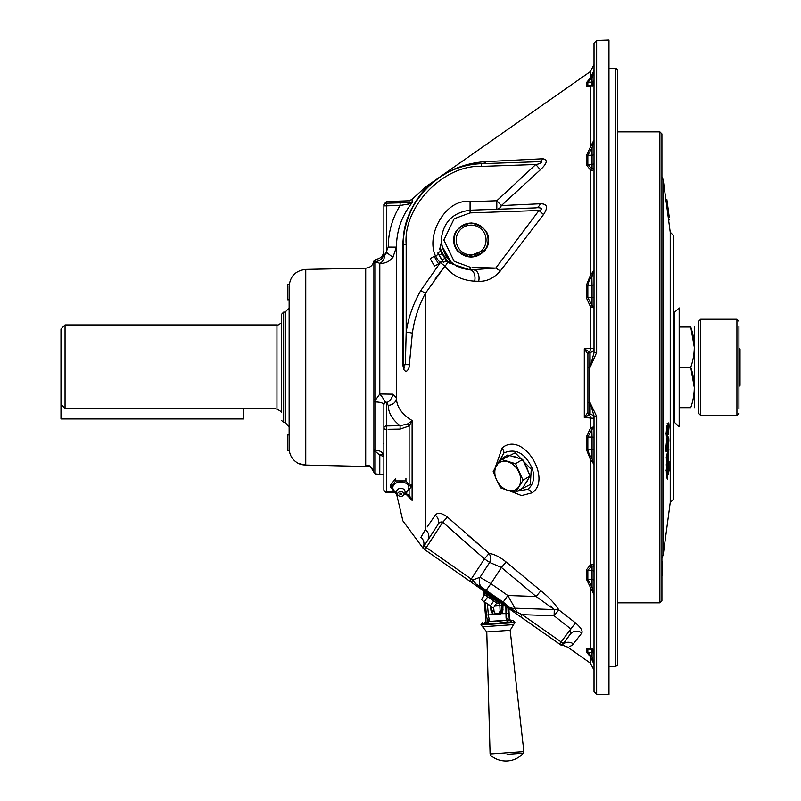 <?xml version="1.0" encoding="UTF-8"?>
<svg xmlns="http://www.w3.org/2000/svg" width="801" height="801" viewBox="0 0 801 801"><rect width="100%" height="100%" fill="white"/><g stroke="black" fill="none" stroke-linecap="round" stroke-linejoin="round"><path stroke-width="1.2" d="M673.731 499.003L673.731 235.714L670.217 232.21L670.217 502.507L673.731 499.003M666.843 199.259L665.831 199.389L668.124 216.57L669.135 216.44L669.306 217.652L668.294 217.792L668.124 216.57M667.153 201.592L666.893 199.639L665.881 199.769L663.208 179.704L663.208 555.013L661.926 558.087M666.893 199.639L667.103 201.211L666.092 201.341M666.893 207.299L667.904 207.169L669.306 217.652L667.153 201.542L666.142 201.672M666.652 205.547L667.664 205.406L667.894 207.089L666.883 207.229M668.294 217.792L668.585 220.015L669.596 219.885M667.323 202.863L666.312 202.993M667.003 433.091L667.473 436.815L668.064 425.651C668.535 424.14 668.775 424.83 668.785 427.704L668.254 434.733L669.005 427.213C669.025 423.138 668.725 421.997 668.104 423.789L667.003 433.091L665.991 433.021L666.462 436.745M666.362 436.785L667.473 436.815M668.795 427.203L667.994 427.143L668.004 425.842M668.605 422.988L667.093 423.729L668.605 422.988M668.254 434.733L667.333 434.673M667.283 434.472L667.533 433.081M667.984 427.654L667.994 427.143M668.785 427.704L667.784 427.634L667.213 433.051L668.224 433.121M667.013 432.4L666.212 432.34L667.063 425.581L667.654 425.621M666.202 433.031L666.212 432.34M666.883 437.987L667.413 436.966L668.424 437.036L666.832 448.059C666.873 451.854 667.213 452.715 667.824 450.623L668.865 440.74C668.825 437.006 668.495 436.114 667.894 438.057L666.883 437.987L665.821 447.989C665.861 451.794 666.202 452.645 666.822 450.552M666.832 448.059L665.821 447.989M666.252 451.694L667.263 451.764L667.824 450.623M667.093 448.79L667.834 448.84C667.363 450.552 667.103 450.022 667.053 447.258L667.894 439.819C668.344 438.217 668.595 438.788 668.645 441.531L667.363 449.822M667.894 439.819L668.324 438.918M668.645 441.531L667.633 441.461L666.822 448.78M667.633 440.9L667.633 441.461M666.953 463.429L666.122 464.91L667.293 465.191L666.122 464.91M667.954 463.499L668.825 449.161L666.863 457.501L667.133 464.98L667.954 463.499M667.193 462.297L667.273 461.797M668.645 454.387L667.934 461.847L667.213 462.638L667.113 458.142L668.615 451.774L668.645 454.387L668.004 454.337M668.545 457.962L667.533 457.902L667.143 460.725M667.633 455.939L667.533 457.902M668.214 451.744L667.603 451.704L666.102 458.072L666.873 458.122M667.934 461.847L667.173 461.797M669.015 471.078L668.995 461.426L667.053 470.898L667.303 479.168L667.333 471.288L667.924 468.395L668.114 474.723L668.815 464.059L669.015 471.078L668.264 471.028M668.074 473.591L667.393 473.541M667.263 478.037L666.522 477.987L666.322 471.228L667.063 471.278M667.203 465.181L666.042 470.828L667.053 470.898M668.995 461.426L668.364 461.386M281.672 411.954L277.997 409.651L276.956 409.792L276.956 324.926L277.997 325.066L281.672 322.763M65.051 367.359L65.051 408.44L60.976 404.225L60.976 329.001L65.051 324.926L65.051 367.359M275.204 408.69C276.986 410.152 276.986 410.152 275.204 408.69C276.986 410.152 276.986 410.152 275.204 408.69L65.051 408.44M738.923 348.245L740.024 349.346L740.024 385.371L738.923 386.472M443.504 562.783L561.671 645.586L424.79 549.686L426.292 547.544L472.68 580.034L476.445 584.43L472.68 580.034A2.713 0.531 -55 0 0 471.619 582.477M561.701 645.556L559.549 644.044L561.701 645.556M495.128 467.914L502.147 447.899C523.333 430.387 552.39 479.479 532.114 492.825L521.601 495.589L509.446 490.813M586.382 648.61A2.713 2.623 -172.6 0 0 587.844 649.1L587.844 652.435L592.059 656.84L594.022 664.249L590.547 656.99L586.382 651.974L586.382 648.61L590.547 648.5L594.022 654.137C593.401 650.572 592.49 648.85 591.288 648.99A2.713 2.123 -71.5 0 1 590.547 648.5L590.407 648.47A2.713 2.113 -72.7 0 0 591.158 648.95L589.196 648.51L587.844 649.1L591.789 649.231M591.869 565.876L587.844 570.272L587.844 579.393L592.059 587.043L594.022 594.813L586.382 579.083L586.382 569.891L590.547 564.685C592.54 563.734 593.691 564.565 594.022 567.178L593.831 566.137L591.869 565.876A2.713 2.083 -110.7 0 1 590.407 564.775L590.407 459.434L586.382 449.451L586.382 436.895L590.547 427.984L594.022 426.683L592.059 429.376A2.713 1.532 -134.4 0 1 590.547 427.984M587.914 412.325L587.914 412.245A2.033 2.033 0 0 0 589.876 414.287L590.097 414.287A4.075 4.075 0 0 1 594.022 418.362L584.299 417.511L587.914 412.325A2.033 2.033 0 0 0 589.636 414.327L584.299 417.511L584.299 348.765L589.876 352.35L589.636 414.327M427.213 526.938L435.263 515.163C437.656 512.189 441.721 512.83 447.459 517.106L489.131 553.381C494.547 554.262 500.204 557.126 506.102 561.992L540.815 590.798C548.725 597.005 554.723 603.373 558.808 609.881L575.518 622.958C580.755 627.483 582.868 630.828 581.846 633L573.346 643.884C565.957 648.48 565.957 648.48 573.346 643.884L577.551 638.507M591.869 656.68A2.713 1.572 132.6 0 1 590.407 656.85L590.407 663.168L567.539 647.038M569.441 646.627L571.373 645.696M571.804 645.396L573.346 643.884A8.491 8.34 -143 0 0 563.103 644.104C562.432 646.067 562.432 646.067 563.103 644.104L570.202 634.272L570.813 628.945L575.518 622.958M506.102 561.992L501.406 567.468L489.661 562.412L484.435 558.898L489.131 553.381L482.042 547.393M478.207 544.119L467.233 534.657M615.418 68.195L617.451 69.377L617.451 665.341L615.418 666.522L615.418 68.195L608.97 68.195M591.869 458.172L594.022 464.43L590.407 459.434A2.713 0.511 142.4 0 1 591.869 458.172L589.196 454.327L587.844 449.531L592.059 449.571L592.059 437.106A2.033 0.531 180 0 1 594.022 437.636M591.869 147.885A2.713 0.611 -142 0 0 590.407 147.064L594.022 139.905L592.059 147.674L587.844 155.334L587.844 164.455L591.869 168.851L593.831 168.58L594.022 167.539L594.022 270.287L592.059 276.335A2.713 0.541 -143 0 1 590.547 275.053L594.022 270.287L594.022 293.516M594.022 59.174L594.022 66.072M594.022 83.514L594.022 153.662M596.645 352.56L590.097 367.359L594.022 352.68L596.645 352.56L596.645 40.481L608.97 40.05L608.97 694.667L596.645 694.237L594.022 691.523L594.022 415.999L596.645 416.4L596.645 694.237M594.022 418.362A4.075 4.075 0 0 0 590.097 414.287L590.097 402.713L587.914 402.492L587.914 354.232A2.033 2.013 0 0 1 589.556 352.26M594.022 415.999L590.097 402.713L596.645 416.4M591.869 276.545L589.196 280.39L587.844 285.186L592.059 285.156L591.869 276.545A2.713 0.511 -142.4 0 1 590.407 275.294L590.547 275.053M498.252 462.868L503.979 452.925C515.954 447.959 525.436 453.296 532.445 468.955C534.888 478.057 533.346 484.845 527.799 489.301L517.486 491.173M518.938 490.292L530.322 484.505L531.253 469.236L515.193 452.795L499.664 460.745M403.574 364.966L403.804 365.787L405.376 364.645L403.554 364.645L403.554 244.455A8.491 6.648 0 0 1 402.763 247.259C403.083 224.57 410.623 205.116 425.381 188.916L438.017 178.263C451.464 169.071 465.972 164.225 481.541 163.694C465.972 164.225 451.464 169.071 438.017 178.263L426.583 187.965L438.017 178.263C452.915 168.07 468.945 162.533 486.117 161.632L542.868 158.758C548.044 159.709 547.213 163.384 540.355 169.782L501.386 205.577L540.234 203.774C547.263 203.674 548.365 207.259 543.539 214.528L500.345 270.958C493.917 278.227 486.698 281.662 478.698 281.271L474.653 281.171C461.947 280.43 452.044 275.434 444.925 266.182L425.381 293.346L425.381 529.611L420.946 537.281C419.103 544.97 419.103 544.97 420.946 537.281L420.905 537.361M409.431 364.725L405.376 364.645L406.177 332.014C408.46 317.296 413.346 303.459 420.805 290.493L425.381 293.346C418.683 305.862 414.347 319.128 412.375 333.126L409.091 367.359C407.449 371.814 405.646 372.455 403.684 369.311L402.763 364.705L402.763 247.259M369.421 466.372L365.707 465.241A8.491 8.38 180 0 1 373.907 472.26L373.907 399.058A2.033 0.611 0 0 0 375.869 399.569L379.804 393.982L392.931 394.162L396.425 397.957C396.545 406.648 401.772 414.177 412.115 420.555L409.121 426.012L400.089 429.106L388.115 429.296M405.566 493.456L409.121 495.098L412.115 500.385L406.367 494.577M412.115 202.723C401.832 215.639 396.605 230.438 396.425 247.129L388.235 247.088C388.325 232.16 392.28 218.293 400.089 205.497L400.089 202.803L412.115 202.723L407.629 204.605A2.713 1.802 -83.6 0 1 409.121 203.023L409.121 200.791L412.115 199.329L412.115 202.723M411.674 208.44L408.43 215.789M447.358 262.468A8.491 5.927 -35.9 0 1 447.328 262.548A8.491 5.927 -35.9 0 1 444.925 266.182L440.35 262.548L441.611 261.637M420.805 290.493L440.35 262.548C420.625 244.025 443.343 197.527 470.077 201.702L470.077 210.182C452.605 212.535 442.993 222.488 441.241 240.04C442.993 222.488 452.605 212.535 470.077 210.182L535.669 207.89C539.053 207.129 545.671 208.811 538.963 210.493L543.539 214.528M441.331 242.373L440.17 247.489C440.971 250.683 443.494 255.339 447.739 261.436L449.191 263.118M440.9 249.612L440.57 248.69M450.452 261.617L441.812 245.867L451.243 262.348L454.187 264.66M447.759 261.466L446.758 260.175M445.947 259.023L445.276 257.992M444.265 256.36L442.663 253.486M440.17 247.489A2.713 2.703 150 0 0 440.149 250.222L446.818 261.777M420.946 537.281A8.491 8.29 -147 0 1 423.519 546.372C421.977 547.544 421.977 547.544 423.519 546.372L424.069 545.982A2.713 2.713 0 0 0 424.79 549.686A2.713 2.713 0 0 1 423.629 547.463M437.516 525.276L424.069 545.982L426.292 547.544L442.763 522.182C440.56 521.501 438.818 522.532 437.516 525.276A8.491 7.319 -147 0 0 435.263 515.163M489.131 553.381A8.491 6.078 -81.8 0 1 490.362 559.138A8.491 6.078 -81.8 0 1 489.661 562.412L479.999 577.291A8.491 6.018 95.8 0 0 481.021 586.823L503.178 602.122L514.252 610.903L522.182 614.677L563.283 643.453A2.713 2.713 0 0 1 559.549 644.044L540.845 630.948M383.859 443.494L383.859 428.305A2.713 1.011 180 0 0 386.483 429.326L386.483 491.734A2.713 2.043 180 0 1 383.859 489.701L383.859 428.305A2.713 2.353 0 0 1 386.483 425.952L400.089 425.752C392.28 419.584 388.325 412.775 388.235 405.316L386.483 402.713L384.891 401.832L383.859 404.695L383.859 456.67L383.309 454.517M386.483 429.326L386.483 402.713L385.912 401.732M373.907 399.058L373.907 263.118A2.033 2.002 0 0 1 375.809 261.446A8.491 8.32 180 0 0 383.859 253.136L383.859 250.873C383.419 255.829 380.735 258.653 375.809 259.354L375.809 261.446M281.672 412.345L281.672 314.152L283.634 312.12L283.634 422.598L285.206 422.658L289.141 426.723L289.141 411.954L289.141 434.923L287.559 434.923L287.559 450.542L289.141 450.542L289.141 434.923M298.873 463.669L298.493 463.509C292.515 460.215 289.401 455.158 289.141 448.34L289.141 286.378C290.092 276.225 295.639 270.568 305.762 269.406L305.762 465.061C296.35 463.348 296.35 463.348 305.762 465.061L369.832 466.562M304.36 464.98L302.908 464.79M301.546 464.51L300.705 464.29M300.105 464.119L299.003 463.719M285.206 422.658L285.206 312.06L289.141 307.995L289.141 367.359M388.235 405.316A8.491 7.349 179.4 0 0 396.425 397.957L396.425 247.129L392.931 257.341C389.446 261.627 385.071 263.619 379.804 263.329L375.869 261.977L375.809 401.972A8.491 2.723 180 0 1 383.859 404.695M587.914 354.232L584.299 348.765L594.022 348.275A4.075 4.075 0 0 1 590.097 352.35L589.876 352.35A2.033 2.033 0 0 0 587.914 354.392M587.784 353.762A2.033 1.902 -26.4 0 1 589.216 351.959A4.075 2.333 88 0 0 590.407 348.555L590.407 306.543L586.382 297.822L586.382 285.266L590.407 275.294L590.407 169.942L586.382 164.836L586.382 155.644L590.407 147.064L590.407 86.248L586.382 86.108L586.382 82.743L590.547 77.727L594.022 70.468L591.869 78.037A2.713 1.572 -132.6 0 0 590.407 77.877L590.407 71.549L594.022 64.601M383.859 489.701A2.713 2.713 0 0 0 386.442 492.415L386.483 491.734L394.452 492.124M384.891 401.832A8.491 1.452 -128.2 0 0 379.804 393.982L379.804 263.329A8.491 5.207 101.4 0 0 384.891 255.159L388.235 247.088M392.931 257.341L386.483 252.395L386.483 203.214L402.643 202.763M392.931 394.162A8.491 5.997 -57.2 0 1 386.483 402.713M383.849 456.4L379.804 455.258A8.491 4.225 115.7 0 1 383.078 454.417M373.907 450.412A2.033 1.592 0 0 0 375.869 451.754L375.869 473.942L383.859 474.763M373.907 448.87A2.033 1.562 0 0 0 375.809 450.172L375.869 451.754L379.804 455.258L379.784 474.212M373.907 263.639A2.033 1.992 0 0 1 375.869 261.977M373.907 401.431A2.033 0.651 -0 0 0 375.809 401.972L375.809 450.172A8.491 6.508 180 0 1 383.859 456.67M373.907 472.26L373.907 472.26A2.033 2.013 -0 0 0 375.869 473.942L376.049 474.112A2.033 1.912 116.5 0 1 375.188 473.922L373.907 472.28C370.773 466.823 369.131 464.8 368.991 466.222C369.341 464.94 370.983 466.963 373.907 472.27M289.141 284.175L287.559 284.175L287.559 299.794L289.141 299.794L289.141 322.763M375.869 473.942A2.033 2.013 180 0 1 374.628 473.481A2.033 1.912 116.5 0 0 375.188 473.922M383.859 253.136L383.859 205.907L383.859 253.136L384.44 254.688M410.903 203.614L400.089 205.497L383.859 205.907L383.859 204.295L386.483 201.582L386.483 203.214L389.757 203.114M407.749 202.893L407.138 202.853M394.663 202.973L391.909 203.054M383.859 205.907A2.713 2.693 0 0 1 386.483 203.214M386.442 252.625L386.332 253.136M412.104 202.733L410.563 203.134M400.089 429.106L400.089 425.752L407.629 423.949L412.115 420.555L412.115 500.385L407.969 495.408M409.121 483.814L409.121 426.012A2.713 0.701 -129.6 0 1 407.629 423.949M409.121 489.852L409.121 495.098A2.713 1.372 122 0 1 407.769 495.318L409.081 496.35M388.705 261.166L390.267 260.065M550.688 606.037L552.54 607.679M425.381 529.611A8.491 7.93 -147 0 1 427.634 540.495L432.099 533.616M515.564 613.246L517.045 611.924L507.814 595.513L490.883 583.659L486.257 590.277M540.815 590.798L536.119 596.505L501.406 567.468L490.883 583.659L479.999 577.291L472.68 580.034M561.111 644.535A2.713 2.713 0 0 1 559.549 644.044L570.813 628.945L554.112 615.799L558.808 609.881A8.491 6.068 -26.9 0 0 554.272 609.581L536.119 596.505L507.814 595.513L503.178 602.122M520.68 616.83L522.182 614.677L554.112 615.799L554.272 609.581L515.343 608.219A8.491 6.128 155.4 0 1 511.288 608.019M570.202 634.272L563.283 643.453L570.202 634.272A8.491 8.02 -143 0 1 581.846 633M447.459 517.106L442.763 522.182L484.435 558.898L469.827 581.216M560.64 644.805L559.819 644.234A2.713 2.713 -55 0 0 563.103 644.104M475.774 585.391L476.445 584.43L481.021 586.823M513.581 611.854L514.252 610.903L517.045 611.924M567.388 647.048L562.763 645.256M459.964 267.754L468.665 269.817L456.71 266.212M435.143 278.998L442.843 268.796M472.109 267.254L495.779 268.085L470.077 269.897C452.605 267.544 442.993 257.592 441.241 240.04M470.077 201.702L496.81 200.761L496.81 209.251A8.491 5.807 -92 0 0 501.386 205.577L496.81 200.761L535.779 164.515C539.674 164.185 544.89 161.061 538.302 161.712L481.541 163.694L481.541 166.408C443.654 164.515 402.953 206.648 406.177 244.455L406.177 332.014L412.375 333.126M454.007 240.04C453.036 231.95 458.743 226.242 471.118 222.928C483.504 226.242 489.201 231.95 488.23 240.04C489.201 248.13 483.504 253.837 471.118 257.151C458.743 253.837 453.036 248.13 454.007 240.04M445.426 255.279L446.778 257.361M449.952 261.126L451.213 262.317M454.157 264.63L470.077 269.897A8.491 5.217 -88 0 1 474.653 281.171M412.115 199.329L425.381 187.104L425.381 188.916A8.491 7.129 44.4 0 0 426.583 187.965C413.586 199.659 402.232 226.823 403.554 244.455C400.22 205.336 442.332 161.732 481.541 163.694A8.491 7.359 -92 0 0 486.117 161.632M542.868 158.758A8.491 6.298 -92 0 1 538.302 161.712M540.355 169.782L535.779 164.515L481.541 166.408M540.234 203.774A8.491 5.577 -92 0 1 535.669 207.89M470.077 210.182L470.077 212.896L538.963 210.493L495.779 268.085L500.345 270.958M474.132 270.037A8.491 5.207 -88 0 1 478.698 281.271M402.763 364.705L403.554 364.645L403.804 365.787A8.491 5.397 -24.9 0 1 403.684 369.311M594.022 308.035L590.407 306.543A2.713 1.502 134 0 1 591.869 305.181L594.022 308.035L594.022 297.091A2.033 0.531 180 0 1 592.059 297.612L592.059 285.156A2.033 0.531 180 0 0 594.022 284.625M586.382 285.266A2.713 0.701 -178 0 1 587.844 285.186L587.844 297.652L592.059 297.612L592.059 305.341A2.713 1.532 134.4 0 0 590.547 306.733M586.382 297.822A2.713 0.701 178 0 1 587.844 297.652L591.869 305.181M593.831 168.58L594.022 167.539C593.691 170.152 592.54 170.983 590.547 170.042L590.407 169.942A2.713 2.083 110.7 0 1 591.869 168.851M586.382 164.836A2.713 1.922 177.3 0 1 587.844 164.455L592.059 164.345L592.059 168.911A2.713 2.113 110.4 0 0 590.547 170.042M590.547 86.218L594.022 80.581C593.401 84.155 592.49 85.867 591.288 85.727A2.713 2.123 71.5 0 0 590.547 86.218M591.869 78.037L587.844 82.283L587.844 85.617L589.196 86.208L591.158 85.767A2.713 2.113 72.7 0 0 590.407 86.248M594.022 72.961L594.022 80.17A2.033 1.972 180 0 1 592.059 82.143L592.059 77.877A2.713 1.572 -133.6 0 0 590.547 77.727M594.022 70.498L593.821 72.24M593.421 73.542L592.74 74.934M592.059 77.877L593.831 72.941M591.789 85.487L587.844 85.617A2.713 2.623 172.6 0 0 586.382 86.108L586.753 86.638M587.604 86.798L588.875 86.648M594.022 352.68L594.022 43.194L596.645 40.481M586.382 579.083A2.713 1.912 177.3 0 0 587.844 579.393L592.059 579.493A2.033 1.442 180 0 1 594.022 580.935L594.022 581.055M593.901 662.878L594.022 664.129M586.382 651.974A2.713 2.623 172.7 0 0 587.844 652.435L592.059 652.585L592.059 656.84A2.713 1.572 133.6 0 1 590.547 656.99M591.869 586.833A2.713 0.611 142 0 1 590.407 587.654L590.407 648.47M586.382 569.891A2.713 1.922 -177.3 0 0 587.844 570.272L592.059 570.372L592.059 587.043A2.713 0.601 142.7 0 1 590.547 587.874M594.022 571.814A2.033 1.442 180 0 0 592.059 570.372L592.059 565.806A2.713 2.113 -110.4 0 1 590.547 564.685M591.869 429.536L587.844 437.066L592.059 437.106L591.869 429.536A2.713 1.502 -134 0 1 590.407 428.185L590.407 417.732A4.075 2.343 -88 0 0 589.166 414.618A2.033 1.912 33.6 0 1 587.714 412.845M594.022 450.092A2.033 0.531 180 0 0 592.059 449.571L592.059 458.392A2.713 0.541 143 0 0 590.547 459.674M589.876 414.287A2.033 2.033 0 0 1 587.914 412.245L587.914 402.492M587.914 405.606L587.914 401.311M243.474 408.44L243.474 418.963L60.976 418.963L60.976 404.225M659.894 131.865L661.926 133.897L661.926 600.82L659.894 602.863L659.894 131.865L617.451 131.865M662.097 575.709L662.097 569.311L662.097 575.709M661.926 575.128L661.926 573.196M662.097 571.373L662.097 573.276L662.097 571.373M662.097 561.191L662.097 568.58L662.097 561.191M698.672 413.476L698.672 321.251L700.675 319.249L700.675 415.479L698.672 413.476M738.923 408.58L738.923 326.137M470.187 256.971A16.961 16.961 0 0 1 454.157 240.04A16.961 16.961 0 0 1 471.118 223.079A16.961 16.961 0 0 1 488.079 240.04A16.961 16.961 0 0 1 470.187 256.971L470.978 256.18A16.14 16.14 0 0 0 471.258 256.18L471.479 256.4A16.36 16.36 0 0 1 470.768 256.4L470.978 256.18A16.14 16.14 0 0 0 471.258 256.18L471.479 256.4A16.36 16.36 0 0 1 470.768 256.4L470.978 256.18M485.796 248.54C485.917 251.354 481.031 254.177 471.128 257.001C461.236 254.197 456.34 251.374 456.45 248.54L459.013 251.914L467.904 256.69L485.026 249.752M456.2 240.04A14.919 14.919 0 0 0 471.118 254.958A14.919 14.919 0 0 0 486.047 240.04A14.919 14.919 0 0 0 471.118 225.121A14.919 14.919 0 0 0 456.2 240.04M471.479 256.4L472.049 256.971M509.756 620.575L509.286 620.595A2.033 1.542 -89.6 0 1 510.728 622.517L507.654 621.866L497.912 623.218L488.089 623.238A2.033 1.161 -82.9 0 1 488.75 621.476L506.743 620.214L506.062 618.182L505.852 606.497L506.202 613.646L508.184 613.546L508.054 618.352M490.082 753.981L523.874 751.618L510.157 630.307L486.778 631.939L490.082 753.981L490.803 755.483A23.429 23.429 0 0 0 523.363 753.21L507.083 754.342M498.833 613.656L495.318 613.556L499.143 613.286L500.074 611.153A2.033 0.711 12 0 0 501.806 611.073L499.924 613.666L500.335 614.267L494.267 614.687L494.597 614.037L499.924 613.666A2.033 0.741 39.5 0 1 499.143 613.286L500.104 610.943L499.854 605.446L494.798 605.796M494.097 611.574A2.033 0.711 160 0 1 492.375 611.734L491.944 610.452M493.656 607.428L494.037 611.373L495.308 613.556L494.577 612.605M500.144 610.442L502.047 609.921L501.957 606.667L502.968 606.617L501.957 606.667L501.806 603.664M503.028 609.791L502.047 609.741L501.806 611.073L502.698 611.403L502.968 606.617L502.808 611.063L501.176 613.676L501.947 612.815M502.377 612.124L502.698 611.403M500.605 613.045L501.176 613.676L506.202 613.646M507.654 621.866A2.033 1.161 -105.1 0 0 506.743 620.214A2.033 1.522 -40.4 0 1 507.684 620.364L508.014 618.632L507.684 620.364L509.696 620.575A2.033 1.632 86 0 1 511.469 622.497L514.863 622.257L512.69 620.364L510.858 620.495L509.406 619.203L508.044 619.303A1.362 1.302 86 0 0 509.286 620.595M491.574 606.928L491.974 610.632L493.927 610.873M491.574 606.938L490.592 607.478L490.482 606.167M491.974 610.632L491.013 610.833L490.592 607.478M494.267 614.687L488.37 614.898L487.388 604.004L488.37 614.898L486.397 615.068L485.266 602.512M484.415 593.151L484.255 591.378L484.415 593.151M484.235 601.791L485.977 620.845L485.216 622.287M484.715 622.327L485.827 622.247M484.395 624.39A2.033 1.632 86 0 1 485.877 622.237L486.287 622.207A1.362 1.302 86 0 0 487.338 620.755L487.839 621.746L486.287 622.207L487.839 621.746A2.033 1.021 -128.8 0 0 488.089 623.238L481 624.62L482.883 622.447M488.37 614.898L489.141 619.363L488.75 621.476L489.251 620.505M489.271 619.954L489.161 619.413M488.75 621.476A2.033 1.522 32.4 0 0 487.839 621.746M492.775 623.418L495.318 623.358M502.377 620.795L497.781 621.236M509.696 620.575L512.69 620.364M509.066 619.233L508.525 619.263M508.044 619.303L507.914 619.313A2.033 1.222 -170.1 0 0 506.062 618.182M507.904 607.939L508.184 613.546M492.275 613.256L493.356 614.227L491.013 610.833M501.176 613.676L500.335 614.267L501.176 613.676M489.141 619.363A2.033 1.222 162.1 0 0 487.469 620.745L486.397 615.068M490.983 610.632L491.594 612.284M478.097 254.858L477.506 255.749M674.762 312.05L674.762 422.668L679.168 426.773L679.168 307.944L674.762 312.05L673.731 314.423M694.317 407.679L694.317 327.038M694.317 387.694L690.722 367.359C695.448 380.765 695.448 394.202 690.722 407.679C695.448 407.679 695.448 407.679 690.722 407.679C695.448 407.679 695.448 407.679 690.722 407.679L679.168 407.679M694.317 347.384L690.722 327.038C695.448 327.038 695.448 327.038 690.722 327.038C695.448 327.038 695.448 327.038 690.722 327.038L679.168 327.038M690.722 327.038C695.448 340.445 695.448 353.892 690.722 367.359L679.168 367.359M530.142 475.944L522.673 459.424L507.744 455.008L500.655 459.283L493.196 471.378L496.55 479.859A15.79 11.725 58.9 0 1 496.55 465.551A15.79 11.725 58.9 0 1 507.754 461.716A15.79 11.725 58.9 0 1 518.948 472.179A15.79 11.725 58.9 0 1 520.68 479.849A15.79 11.725 58.9 0 1 518.948 486.487A15.79 11.725 58.9 0 1 507.754 490.332L500.655 487.899L496.55 479.859A15.79 11.725 -121.1 0 0 507.754 490.332L515.594 492.315L522.673 488.039L530.142 475.944L523.053 480.22L515.594 492.315M500.655 459.283L515.594 463.699L523.053 480.22M522.673 459.424L515.594 463.699M527.719 479.869A15.79 11.725 58.9 0 1 525.566 483.343M512.75 456.49A15.79 11.725 58.9 0 1 518.437 458.172M524.595 463.669A15.79 11.725 58.9 0 1 528.139 471.519M404.815 493.566L405.937 493.386L411.023 487.148L405.937 480.91L395.744 480.91L390.658 487.148L395.744 493.386L396.865 493.566M411.023 487.148L411.023 484.755M405.937 480.91L405.937 478.517M395.744 480.91L395.744 478.517L390.658 484.755L390.658 487.148M396.615 492.445A8.01 5.667 0 0 1 393.131 486.077A8.01 5.667 0 0 1 400.84 481.962A8.01 5.667 0 0 1 408.55 486.077A8.01 5.667 0 0 1 405.066 492.445M401.882 494.007A1.041 0.741 0 0 1 399.799 494.007A1.041 0.741 0 0 1 401.882 494.007M404.105 494.007A3.264 2.303 0 0 1 402.643 495.929A3.264 2.303 0 0 1 399.038 495.929A3.264 2.303 0 0 1 397.576 494.007A3.264 2.303 0 0 1 400.84 491.704A3.264 2.303 0 0 1 404.105 494.007A4.245 3.004 0 0 0 405.086 492.084A4.245 4.245 0 0 0 404.765 490.482A4.085 2.894 0 0 0 400.84 488.39A4.085 2.894 0 0 0 396.916 490.482A4.245 4.245 0 0 0 399.038 495.929M396.755 491.283A4.085 2.894 0 0 1 396.916 490.482M440.72 251.224L437.957 252.826L438.127 253.356M442.102 253.607L439.338 255.209L437.957 252.826M444.855 258.383L442.092 259.985L439.338 255.209M446.237 260.776L443.474 262.368L442.092 259.985M438.568 263.93L440.079 262.087L442.933 261.827L438.157 253.557L436.505 255.899L434.152 256.29L430.227 258.713L434.502 266.122L438.568 263.93L434.152 256.29M484.595 592.89L498.502 602.622L497.721 603.734L483.814 594.002L484.595 592.89M490.372 605.776L482.773 600.77L491.714 607.028L490.372 605.776L493.746 600.95M487.789 596.785L484.415 601.601M484.815 594.702L481.441 599.518L482.773 600.77L481.441 599.518M496.73 603.043L493.346 607.859L491.714 607.028L493.005 607.729M594.022 348.275A4.075 4.075 0 0 1 590.097 352.35L590.097 367.359L587.914 367.359M503.979 452.925A8.491 5.357 52.1 0 0 502.147 447.899M527.799 489.301A8.491 5.947 -128.3 0 1 532.114 492.825M531.253 469.236L532.445 468.955M451.243 262.348A8.491 5.427 -48.3 0 0 447.739 261.436M373.907 263.118L373.907 261.056C372.876 265.391 370.142 267.764 365.707 268.175L365.707 465.241M423.519 546.372A2.713 2.713 125 0 0 424.52 549.496M476.445 584.43L514.252 610.903M406.177 287.889L406.177 244.455L403.554 244.455M470.077 269.897L470.077 267.184L454.137 261.306L443.864 240.04L454.137 218.773L470.077 212.896M586.382 155.644A2.713 1.912 -177.3 0 1 587.844 155.334L592.059 155.224A2.033 1.442 180 0 0 594.022 153.782M594.022 162.903A2.033 1.442 180 0 1 592.059 164.345L592.059 147.674M586.382 82.743A2.713 2.623 -172.7 0 1 587.844 82.283L592.059 82.143L592.059 85.306M594.022 654.547A2.033 1.972 180 0 0 592.059 652.585L592.059 649.421M586.382 436.895A2.713 0.701 -178 0 0 587.844 437.066L587.844 449.531A2.713 0.701 178 0 1 586.382 449.451M243.474 418.623L60.976 418.623M700.675 415.479L736.92 415.479L736.92 319.249L738.923 321.251M482.582 626.793L481.021 624.95L514.893 622.587L513.591 624.63L482.582 626.793L486.778 631.939M502.968 606.617L502.858 604.405M501.796 603.664L501.877 605.216L499.854 605.446L499.684 602.182M501.877 605.216L501.957 606.667M486.377 592.86L486.497 594.222L486.377 592.86M486.287 622.207A2.033 1.542 81.6 0 0 485.126 624.309M670.217 232.21L668.585 220.015M663.208 179.704L661.926 176.631M670.217 502.507L663.208 555.013M665.881 199.749L666.893 199.619M276.956 324.926L65.051 324.926M608.97 666.522L615.418 666.522M423.479 548.765L402.883 520.88L396.445 493.516M440.139 247.409L440.119 250.172M305.762 269.406L365.707 268.175M283.634 422.598L281.672 420.565M383.859 474.793L376.13 474.152M283.634 312.12L285.206 312.06M303.519 464.89L302.518 464.73M301.637 464.54L300.425 464.22M299.614 463.799L298.673 463.599L299.714 463.989M369.842 466.562L305.752 465.071L298.493 463.509M369.762 466.352L368.991 466.222M375.809 259.354L373.907 261.056M386.483 201.582L409.121 200.791M386.452 492.415L395.133 492.825M404.665 493.937L407.769 495.318M383.679 474.743L382.808 474.562M383.579 443.283L383.859 444.255M562.512 645.516L560.94 645.025M454.207 264.67L446.848 261.827M425.381 187.104L438.017 178.263L427.384 187.154L438.017 178.263L447.449 172.565M592.119 86.108L594.022 84.065L593.851 84.886M593.851 649.831L594.022 650.652L592.119 648.62M590.407 663.168L594.022 670.117M593.831 566.137L594.022 567.178M438.017 178.263L590.407 71.549M617.451 602.863L659.894 602.863M736.92 415.479L738.923 413.476M736.92 319.249L700.675 319.249M513.591 624.63L510.157 630.307M523.363 753.21L523.874 751.618M483.213 590.647L483.724 596.244M508.895 608.63L509.406 619.203M674.762 422.668L673.731 420.295M400.26 494.628A1.362 1.362 0 0 0 401.411 494.628M402.643 495.929A4.245 4.245 0 0 0 405.086 492.084M488.67 594.472L488.069 595.323M495.619 599.338L495.028 600.189"/></g></svg>
